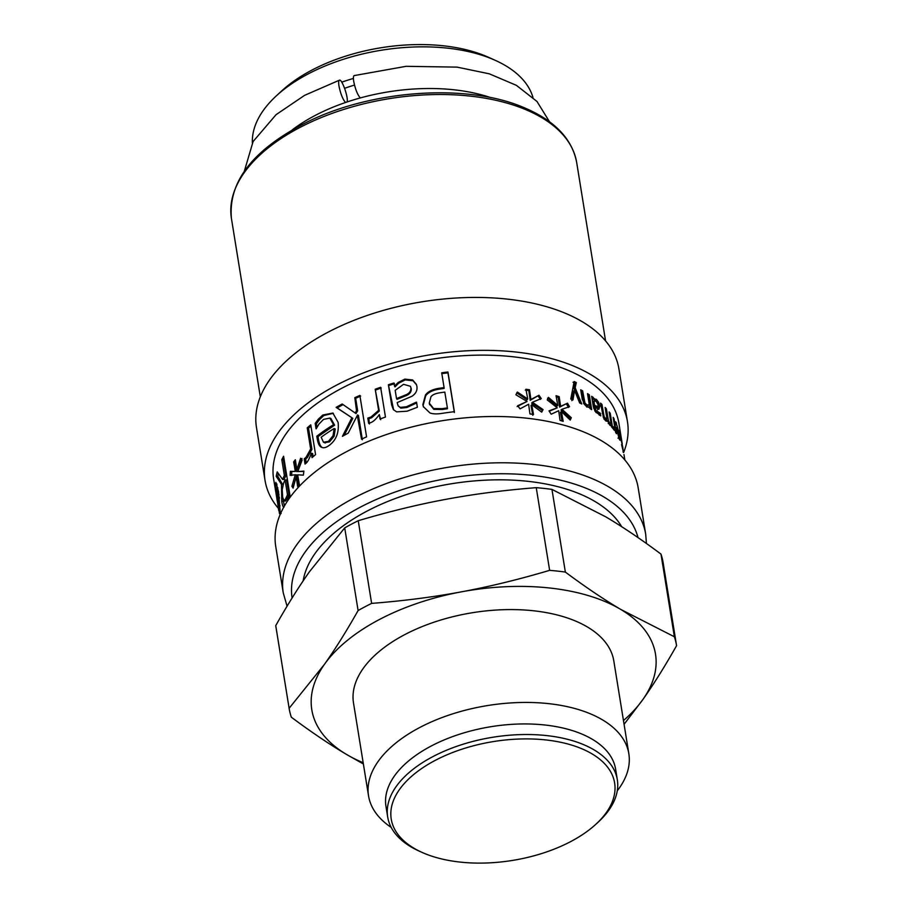 <?xml version="1.0" encoding="UTF-8"?>
<svg xmlns="http://www.w3.org/2000/svg" width="908" height="908" viewBox="0 0 908 908"><rect width="100%" height="100%" fill="white"/><g stroke="black" fill="none" stroke-linecap="round" stroke-linejoin="round"><path stroke-width="1.36" d="M354.211 75.602C353.348 75.966 353.189 77.895 353.723 81.391C355.312 89.222 357.502 94.738 360.294 97.939M345.517 102.502C342.736 99.267 340.557 93.762 338.968 85.965C338.446 82.526 338.593 80.596 339.422 80.188C341.851 78.553 348.638 97.724 347.094 101.968M292.194 129.912A142.431 75.761 -9.2 0 1 491.069 97.712M341.726 82.151A142.431 75.761 -9.2 0 1 353.416 78.44M344.609 88.326A130.162 69.235 -9.2 0 1 354.495 85.068M252.356 142.874A142.431 75.761 -9.2 0 1 276.441 95.76A142.431 75.761 -9.2 0 1 495.235 60.325A142.431 75.761 -9.2 0 1 532.962 97.417M495.235 60.325L488.515 57.295A134.52 71.55 170.8 0 0 281.866 90.766L276.441 95.76M287.076 606.181L283.262 592.901L275.76 546.605A183.575 97.644 -9.2 0 1 358.093 445.93A183.575 97.644 -9.2 0 1 638.188 487.902L645.69 534.199L646.439 543.495M303.147 580.893A164.586 87.543 -9.2 0 1 376.888 506.221A164.586 87.543 -9.2 0 1 621.708 526.708M278.393 508.389A183.575 97.644 -9.2 0 1 265.045 480.457L256.476 427.543A183.575 97.644 -9.2 0 1 338.809 326.869A183.575 97.644 -9.2 0 1 618.904 368.841L627.473 421.755A183.575 97.644 -9.2 0 1 623.626 452.49M265.045 480.457A183.575 97.644 -9.2 0 1 347.378 379.782A183.575 97.644 -9.2 0 1 627.473 421.755M278.858 510.421L273.637 479.061A174.869 93.013 -9.2 0 1 352.066 383.165A174.869 93.013 -9.2 0 1 618.881 423.151L622.23 443.83M596.136 401.2L593.911 401.132L594.581 405.263L597.975 406.739L596.635 407.34L598.304 405.138L596.136 401.2M592.595 401.745L594.331 400.848L592.595 401.745L593.265 405.876L595.989 407.34M619.426 435.454A174.869 93.013 170.8 0 0 617.202 430.801L618.972 437.1L619.596 437.69L619.426 435.454M618.473 437.225L619.596 437.69M429.268 403.118L433.615 408.543L442.207 408.668A174.869 93.013 -9.2 0 1 447.383 407.908L444.818 392.086A174.869 93.013 170.8 0 0 440.562 392.699C435.681 393.346 432.492 394.696 430.959 396.739L429.268 403.118L429.677 404.832M403.549 384.311L395.184 390.338L396.524 398.601L406.478 394.571C409.656 393.028 411.12 390.781 410.893 387.841L410.45 386.297L403.549 384.311M323.475 442.241L328.401 441.379L333.02 435.772L334.178 428.497A174.869 93.013 170.8 0 0 321.171 437.225L323.475 442.241L325.268 443.002M282.184 489.696L282.706 497.402L284.113 501.034L285.929 498.242A174.869 93.013 -9.2 0 1 287.495 494.815L285.078 479.889A174.869 93.013 170.8 0 0 283.682 482.92L282.184 489.696M279.414 513.349L278.631 498.344A174.869 93.013 170.8 0 0 278.529 508.446L279.562 513.735L281.139 513.531M356.515 410.654L354.801 397.693A174.869 93.013 -9.2 0 1 359.863 395.411L366.571 436.873A174.869 93.013 170.8 0 0 361.52 439.154L357.298 415.455M362.371 439.767L358.444 415.512L357.593 414.899L348.218 433.139A174.869 93.013 170.8 0 0 342.441 436.305L351.873 417.737M344.177 435.329L352.826 418.35L336.13 407.374A174.869 93.013 -9.2 0 1 342.191 404.003L355.153 413.004L356.821 410.144L357.673 410.756L355.652 398.306L354.801 397.693M355.947 413.549L354.37 412.448L356.027 413.605L357.673 410.756M557.251 407.828L547.218 399.906L548.455 397.398L557.796 405.479L556.048 395.706A174.869 93.013 -9.2 0 1 559.18 396.66L560.599 406.33L567.5 403.186L569.532 406.693L561.95 409.258L571.314 417.725L570.235 420.075L561.416 411.562L563.176 421.335A174.869 93.013 170.8 0 0 560.043 420.381L558.681 410.722L551.179 414.218L548.988 410.881L557.251 407.828L549.238 411.256M588.588 407.42L589.644 406.875L586.716 407.034L582.289 399.475L580.723 389.816A174.869 93.013 -9.2 0 1 582.63 390.826L584.911 402.846L586.818 404.923L589.303 404.775L587.499 393.641A174.869 93.013 -9.2 0 1 589.258 394.742L591.675 409.633A174.869 93.013 170.8 0 0 589.916 408.532L589.644 406.875L589.133 407.215M587.692 405.649L589.303 404.775M593.321 397.466L593.571 399.032L596.329 399.316L598.486 402.165L599.813 406.216L598.905 409.258L594.899 407.249L596 410.45L600.267 413.265A174.869 93.013 -9.2 0 1 600.347 413.333L600.767 415.887L595.024 411.188L593.31 406.489L591.664 396.319A174.869 93.013 -9.2 0 1 593.321 397.466L592.005 398.079L592.266 399.656L594.536 398.612L592.266 399.656M613.445 429.178L613.025 426.578A174.869 93.013 -9.2 0 1 613.082 426.647L614.875 427.952L613.161 417.385A174.869 93.013 -9.2 0 1 614.069 418.815L616.487 433.706A174.869 93.013 170.8 0 0 615.579 432.276L615.215 430.063L613.445 429.178M613.116 428.655L614.875 427.952M614.341 430.313L615.215 430.063L613.876 429.825M615.772 421.834L619.767 435.238C620.573 440.153 620.402 441.424 619.267 439.075L616.112 427.464A174.869 93.013 -9.2 0 1 619.12 433.536L616.918 425.273L615.669 424.172A174.869 93.013 170.8 0 0 615.624 424.093L615.284 421.97M620.085 440.244L619.267 439.075M295.259 474.759L290.129 475.349L290.378 471.297L295.327 471.468L293.659 461.877A174.869 93.013 -9.2 0 1 295.35 459.743L296.837 469.549L300.616 458.256L302.114 460.072L297.779 471.558L303.908 471.104L303.351 475.145L297.665 474.816L299.345 484.407A174.869 93.013 170.8 0 0 297.654 486.54L296.201 476.689L293.102 488.118L291.899 486.313L295.259 474.759L296.689 474.941L293.375 486.45L291.899 486.313M429.927 412.936L423.366 406.648L422.856 404.571L425.489 394.935C427.974 391.586 432.412 389.396 438.802 388.352A174.869 93.013 -9.2 0 1 444.091 387.591L441.697 372.791A174.869 93.013 -9.2 0 1 447.939 371.996L454.375 411.687A174.869 93.013 170.8 0 0 442.571 413.288C437.191 414.196 432.98 414.082 429.927 412.936M394.004 383.006L394.515 386.161L398.203 382.438L404.866 379.135L412.675 379.975L416.386 384.379L416.84 386.104C417.589 390.19 415.955 393.584 411.948 396.274L397.171 402.596L398.124 405.853L400.337 407.397L406.421 406.75L416.193 402.221A174.869 93.013 -9.2 0 1 416.534 402.142L417.362 407.249L407.102 411.199L396.592 411.869L393.357 409.553L391.689 405.082L388.386 384.72A174.869 93.013 -9.2 0 1 394.004 383.006M368.648 423.321L367.808 418.111A174.869 93.013 -9.2 0 1 368.069 417.998L370.918 417.067L378.625 410.359L375.208 389.237A174.869 93.013 -9.2 0 1 380.634 387.285L385.457 417.067A174.869 93.013 170.8 0 0 380.032 419.008L379.317 414.57C376.116 419.053 373.267 421.732 370.782 422.606L368.648 423.321M318.402 419.076L322.76 415.047L332.85 413.038L338.116 422.334C339.183 432.685 336.096 440.459 328.832 445.658C325.836 447.746 323.373 448.268 321.421 447.235C319.412 446.339 318.027 443.581 317.255 438.961L316.813 436.226A174.869 93.013 -9.2 0 1 333.554 424.672L329.865 418.077L323.52 419.394L318.867 424.172L316.29 428.667A174.869 93.013 170.8 0 0 316.075 428.837L315.19 423.366L318.402 419.076L319.582 419.496L323.895 415.501L333.349 413.31M322.045 447.508L322.612 447.655C320.615 446.747 319.241 443.978 318.47 439.359L318.027 436.623L316.813 436.226M305.043 464.067L304.203 458.858A174.869 93.013 -9.2 0 1 304.362 458.699L306.075 457.246L310.661 448.983L307.233 427.85A174.869 93.013 -9.2 0 1 310.752 424.842L315.575 454.624A174.869 93.013 170.8 0 0 312.057 457.632L311.342 453.194C309.492 458.392 307.823 461.65 306.325 462.966L305.043 464.067M283.977 507.163C283.148 507.345 282.399 505.438 281.741 501.432L281.491 484.384L276.236 476.371A174.869 93.013 -9.2 0 1 277.224 471.888L282.581 479.447A174.869 93.013 -9.2 0 1 284.363 475.486L281.809 459.686A174.869 93.013 -9.2 0 1 283.602 456.236L290.038 495.927A174.869 93.013 170.8 0 0 287.393 501.159M278.722 510.444L278.279 507.708A174.869 93.013 -9.2 0 1 278.018 494.508L276.293 487.993L277.053 500.104A174.869 93.013 170.8 0 0 277.088 500.285L275.272 485.859L275.873 482.364L278.54 491.557L280.334 514.121M623.433 451.276L621.537 444.5A174.869 93.013 -9.2 0 1 621.583 444.636L623.229 451.265L622.809 447.36L620.811 438.394A174.869 93.013 -9.2 0 1 621.617 441.22L621.991 443.535A174.869 93.013 170.8 0 0 620.652 439.12L619.245 430.46L621.742 440.8M623.001 451.31L623.297 452.422M610.267 425.511L611.288 425.171L609.733 425.046L607.407 420.415L605.443 420.642L603.525 417.794L600.54 403.129A174.869 93.013 -9.2 0 1 601.947 404.389L604.104 416.477L605.409 418.588L606.919 418.531L605.103 407.431A174.869 93.013 -9.2 0 1 606.351 408.748L608.485 420.847L609.654 423.003L610.936 423.049L609.132 411.926A174.869 93.013 -9.2 0 1 610.233 413.299L612.65 428.19A174.869 93.013 170.8 0 0 611.549 426.817L611.288 425.171L610.8 425.614M604.195 419.065L606.919 418.531M608.598 423.378L610.936 423.049M605.942 421.028L607.407 420.415L606.692 421.153M572.982 399.929A174.869 93.013 170.8 0 0 570.769 399.021L574.151 381.53A174.869 93.013 -9.2 0 1 576.308 382.552L575.173 387.739L581.756 403.992A174.869 93.013 170.8 0 0 579.633 402.936L574.56 390.372L572.982 399.929M527.049 401.472L515.903 394.764L517.344 392.029L527.73 398.987L525.948 389.248A174.869 93.013 -9.2 0 1 529.5 389.782L530.908 399.475L538.977 395.252L541.259 398.555L532.394 402.278L543.052 409.587L541.713 412.141L531.725 404.707L533.495 414.457A174.869 93.013 170.8 0 0 529.943 413.912L528.615 404.242L520.068 408.85L517.685 405.728L527.049 401.472L517.106 406.58M516.754 392.88L527.049 399.838L527.73 398.987M525.267 390.099L528.796 390.622L529.5 389.782M528.796 390.622L530.204 400.315L530.908 399.475M530.204 400.315L538.977 395.252M538.194 396.081L540.453 399.372M543.052 409.587L542.246 410.405L531.679 403.118L532.394 402.278M542.246 410.405L541.452 411.937M532.792 415.296L531.021 405.547L531.725 404.707M573.005 382.245L575.15 383.255L576.308 382.552M575.15 383.255L574.026 388.454L575.173 387.739M574.026 388.454L579.94 403.084M571.881 400.666L573.436 391.087L574.56 390.372M600.824 404.832L601.947 404.389M603.139 416.863L604.104 416.477M604.013 419.133L605.5 419.065M605.375 409.099L606.351 408.748M606.328 417.884L607.055 421.357M607.645 421.153L608.485 420.847M608.224 423.514L609.484 423.537M609.404 413.56L610.233 413.299M610.335 423.446L610.653 425.387M276.951 487.925L276.883 483.975M279.301 498.288L279.346 497.357M278.972 494.429L278.018 494.508M277.871 487.846L276.293 487.993M279.448 498.276L278.631 498.344M280.061 505.824L279.448 505.87M282.933 484.986L277.791 476.269L278.336 473.613M277.791 476.269L276.236 476.371M284.363 475.486L285.872 475.531L284.102 479.469L282.581 479.447M285.872 475.531L283.319 459.743L281.809 459.686M283.319 459.743L283.966 458.461M284.42 505.983L282.887 498.424M283.024 484.373L281.491 484.384M285.645 501.023L284.113 501.034L285.657 501.023L287.45 498.276A173.292 92.173 -9.2 0 1 289.005 494.86L286.587 479.946L285.078 479.889M289.005 494.86L287.495 494.815M306.189 463.103L305.701 458.983L304.362 458.699M305.542 459.142L304.203 458.858M305.701 458.983L307.403 457.553L311.932 449.324L310.661 448.983M311.932 449.324L308.516 428.19L307.233 427.85M308.516 428.19L310.956 426.09M313.135 456.69L312.624 453.535L311.342 453.194M318.027 436.623L334.621 425.171L333.554 424.672M334.621 425.171L330.921 418.554L329.865 418.077M316.971 427.282L316.404 423.775L315.19 423.366M316.404 423.775L319.582 419.496M324.644 442.673L329.525 441.844L334.11 436.26L335.234 429.007L334.178 428.497M334.11 436.26L333.02 435.772M369.42 423.979L368.841 418.656L368.069 417.998M368.569 418.77L367.808 418.111M368.841 418.656L371.656 417.737L379.294 411.052L378.625 410.359M379.294 411.052L375.208 389.237M375.867 389.929L381.246 388M380.69 419.7L379.317 414.57M394.515 386.161L395.003 386.91L398.657 383.199L398.203 382.438M398.657 383.199L405.263 379.919L413.004 380.77L412.675 379.975M413.004 380.77L416.522 384.776M398.124 405.853L400.814 408.146L406.841 407.522L416.522 403.004L416.193 402.221M393.641 409.917L388.386 384.72M388.93 385.457L394.492 383.755M396.524 398.601L397.023 399.35L406.886 395.343C410.03 393.811 411.483 391.575 411.245 388.624L410.45 386.297M423.514 407.056L423.128 405.377L425.727 395.74C428.179 392.404 432.571 390.224 438.916 389.191L444.148 388.431L444.091 387.591M441.753 373.631L447.95 372.848L447.939 371.996M447.95 372.848L454.375 412.527M429.484 403.935L433.797 409.36L442.321 409.497A173.292 92.173 -9.2 0 1 447.44 408.759L447.383 407.908M352.826 418.35L337.152 407.908L343.145 404.559M337.152 407.908L336.13 407.374M355.652 398.306L360.658 396.047M291.593 475.474L291.843 471.434L290.378 471.297M291.843 471.434L295.327 471.468M296.757 471.649L295.089 462.059L293.659 461.877M295.089 462.059L295.599 461.4M301.989 458.506L298.244 469.754L296.837 469.549M303.862 471.445L297.779 471.558M298.834 485.042L297.62 476.87L296.201 476.689M613.422 418.997L614.069 418.815M614.058 428.372L614.364 430.313M593.219 399.225L596.25 401.291M597.419 402.63L598.486 402.165M598.349 406.216L597.555 409.849M593.594 407.874L594.899 407.249M595.875 412.346L598.905 413.844L600.267 413.265M598.905 413.844L600.347 413.333M598.996 413.923L599.189 415.126M593.265 405.876L594.581 405.263M580.961 391.257L582.63 390.826M581.415 391.507L583.685 403.527L585.581 405.592L588.043 405.422M587.76 395.241L589.258 394.742M587.987 395.377L590.143 408.668M547.581 398.203L556.854 406.262L557.796 405.479M556.252 396.841L558.204 397.443L559.18 396.66M558.204 397.443L559.623 407.113L560.599 406.33M559.623 407.113L567.5 403.186M566.456 403.935L568.465 407.442M571.314 417.725L570.258 418.474L560.974 410.041L561.95 409.258M570.258 418.474L569.747 419.587M561.995 420.96L560.44 412.346L561.416 411.562M676.551 645.543L663.18 562.994A196.242 104.386 -9.2 0 0 663.169 562.937A196.242 104.386 -9.2 0 0 660.99 554.096L674.372 636.769A196.242 104.386 -9.2 0 1 676.562 645.611A196.242 104.386 -9.2 0 1 676.574 645.667C664.917 666.29 653.692 684.235 642.887 699.5A174.086 92.593 -9.2 0 1 623.467 720.555M674.372 636.769L620.675 609.381A174.086 92.593 -9.2 0 1 642.887 699.5L624.08 724.312M363.166 762.709A174.086 92.593 -9.2 0 1 346.629 754.503A174.086 92.593 -9.2 0 1 324.417 664.384A174.086 92.593 -9.2 0 1 461.434 591.834A174.086 92.593 -9.2 0 1 620.675 609.381C603.616 599.291 585.172 586.852 565.355 572.074L551.962 489.401L605.67 516.788C622.729 526.878 641.173 539.318 660.99 554.096M391.223 827.426A131.842 70.132 -9.2 0 1 368.546 795.885L353.507 703.03A131.842 70.132 -9.2 0 1 472.444 612.718A131.842 70.132 -9.2 0 1 613.797 660.865L628.835 753.719A131.842 70.132 -9.2 0 1 617.27 790.811M368.546 795.885A131.842 70.132 -9.2 0 1 487.483 705.573A131.842 70.132 -9.2 0 1 628.835 753.719M387.682 816.962L385.968 806.372A116.315 61.869 -9.2 0 1 490.899 726.706A116.315 61.869 -9.2 0 1 615.613 769.178L617.327 779.768A116.315 61.869 170.8 0 0 492.613 737.285A116.315 61.869 170.8 0 0 387.682 816.962A116.315 61.869 170.8 0 0 419.371 851.193L422.072 852.408A113.148 60.189 -9.2 0 1 419.757 769.859A113.148 60.189 -9.2 0 1 572.029 745.207A113.148 60.189 -9.2 0 1 595.886 824.248A113.148 60.189 -9.2 0 1 517.378 859.581A113.148 60.189 -9.2 0 1 422.072 852.408M595.886 824.248L598.066 822.251A116.315 61.869 170.8 0 0 617.327 779.768M549.635 570.349C518.695 579.52 489.299 586.682 461.434 591.834C433.581 597.033 403.651 600.88 371.633 603.389L358.24 520.715C389.18 511.533 418.577 504.371 446.441 499.23C474.294 494.031 504.224 490.172 536.242 487.664L549.635 570.349A196.242 104.386 -9.2 0 1 565.355 572.074M358.104 610.551C346.447 631.173 335.222 649.118 324.417 664.384L289.119 708.297L275.737 625.623C287.393 605 298.619 587.056 309.412 571.79L344.711 527.877L358.104 610.551A196.242 104.386 -9.2 0 1 371.633 603.389M363.382 763.991L346.629 754.503C329.57 744.412 311.138 731.973 291.32 717.195A196.242 104.386 -9.2 0 1 289.13 708.365A196.242 104.386 -9.2 0 1 289.119 708.297M536.242 487.664A196.242 104.386 -9.2 0 1 551.962 489.401M344.711 527.877A196.242 104.386 -9.2 0 1 358.24 520.715M283.262 592.901A183.575 97.644 -9.2 0 1 365.595 492.227A183.575 97.644 -9.2 0 1 645.69 534.199M292.092 597.975A175.664 93.433 -9.2 0 1 370.929 501.92A175.664 93.433 -9.2 0 1 638.006 537.593M309.855 122.557A174.869 93.013 -9.2 0 1 523.598 108.767A174.869 93.013 -9.2 0 1 576.682 162.543C572.085 138.425 553.982 119.89 522.372 106.94C466.19 83.388 372.257 89.926 307.869 121.672C253.582 148.946 228.112 181.203 231.427 218.453A174.869 93.013 -9.2 0 1 309.855 122.557M602.22 413.458L603.343 413.004M606.771 417.714L607.747 417.362M619.642 432.9L620.221 432.787M276.838 485.666L275.272 485.859M280.3 511.987L279.675 512.055M283.296 501.375L281.741 501.432M287.45 498.276L285.929 498.242M307.403 457.553L306.075 457.246M323.895 415.501L322.76 415.047M318.47 439.359L317.255 438.961M329.525 441.844L328.401 441.379M371.656 417.737L370.918 417.067M405.263 379.919L404.866 379.135M400.814 408.146L400.337 407.397M406.841 407.522L406.421 406.75M392.233 405.808L391.689 405.082M411.245 388.624L410.893 387.841M406.886 395.343L406.478 394.571M425.727 395.74L425.489 394.935M423.128 405.377L422.856 404.571M438.916 389.191L438.802 388.352M442.321 409.497L442.207 408.668M433.797 409.36L433.615 408.543M615.499 423.332L616.555 423.071M594.99 399.906L596.329 399.316M598.451 406.795L599.813 406.216M593.719 408.328L594.978 407.737M594.888 410.972L596 410.45M596.408 412.777L597.736 412.175M582.788 399.997L584.003 399.316M583.685 403.527L584.911 402.846M585.581 405.592L586.818 404.923M354.199 75.591L406.103 66.318L457.065 67.124L489.264 73.809L516.391 85.341L536.98 101.469L549.51 121.763M244.331 171.192L253.105 141.523L276.089 114.658L304.589 95.351L339.422 80.176M605.568 340.897L576.682 162.543M260.312 396.819L231.427 218.453M624.852 459.959L623.966 454.522M605.012 419.451L606.442 418.917M609.075 423.877L610.528 423.378M617.973 438.212L619.506 437.849M676.562 645.611L663.169 562.937M289.13 708.365L275.737 625.68"/></g></svg>
